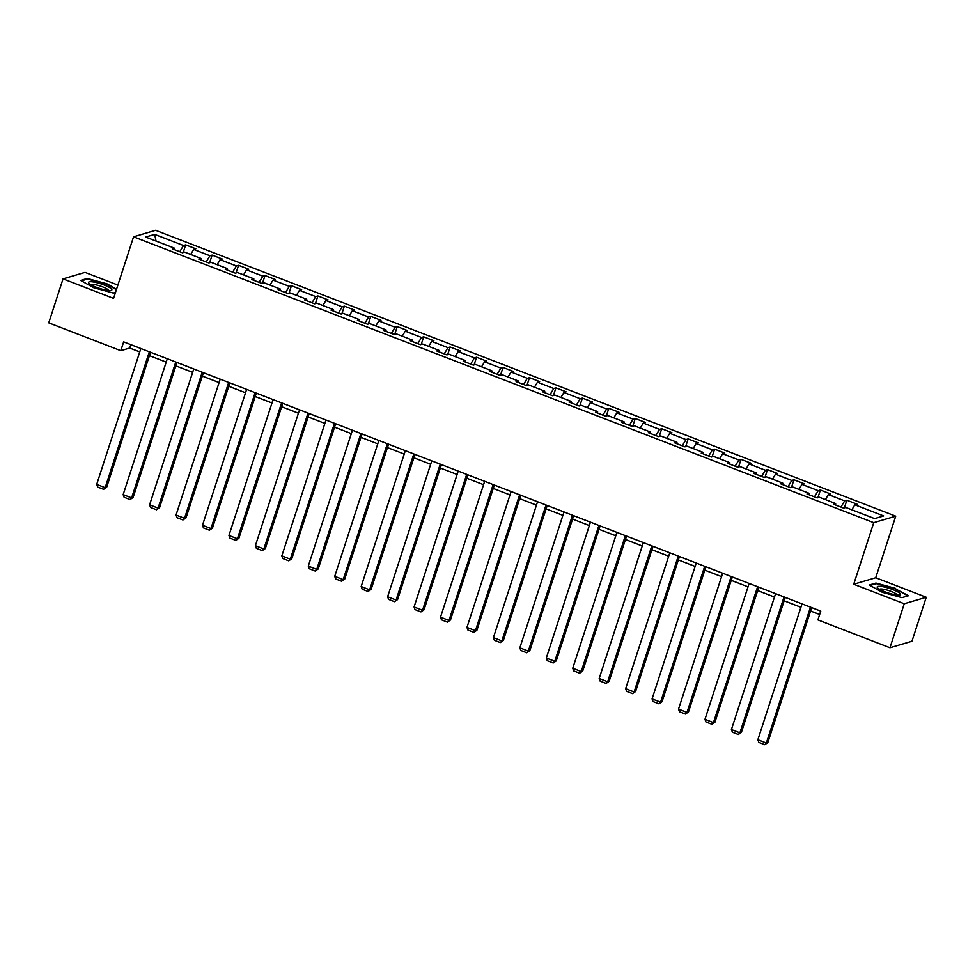 <?xml version="1.0" encoding="UTF-8"?>
<svg xmlns="http://www.w3.org/2000/svg" width="975" height="975" viewBox="0 0 975 975"><rect width="100%" height="100%" fill="white"/><g stroke="black" fill="none" stroke-linecap="round" stroke-linejoin="round"><path stroke-width="1.46" d="M117.89 285.066L85.044 272.378L63.046 278.874L48.75 322.847L120.803 350.683L129.724 348.038L139.754 351.914M895.733 516.177L155.561 230.307L133.563 236.815L873.734 522.673L895.733 516.177L875.733 577.748L853.734 584.244L904.252 603.757L926.25 597.261L875.733 577.748M926.25 597.261L911.954 641.245L889.956 647.741L904.252 603.757M174.488 249.673L174.464 248.186L172.295 248.832L182.459 252.757L184.628 252.111L200.911 258.399L198.742 259.045L208.906 262.97L211.075 262.336L227.358 268.613L225.188 269.258L235.353 273.183L237.522 272.549L253.805 278.826L251.635 279.472L261.8 283.396L263.969 282.762L280.252 289.039L278.082 289.685L288.247 293.609L290.416 292.975L306.698 299.264L304.529 299.898L314.693 303.822L316.863 303.188L333.145 309.477L330.976 310.111L341.14 314.048L343.31 313.402L359.592 319.69L357.423 320.324L367.587 324.261L369.757 323.615L386.039 329.903L383.87 330.537L394.034 334.474L396.203 333.828L412.486 340.117L410.317 340.75L420.481 344.687L422.65 344.041L438.933 350.33L436.763 350.976L446.928 354.9L449.097 354.254L465.38 360.543L463.21 361.189L473.375 365.113L475.544 364.467L491.827 370.756L489.657 371.402L499.822 375.326L501.991 374.68L518.273 380.969L516.104 381.615L526.268 385.539L528.438 384.893L544.72 391.182L542.551 391.828L552.715 395.753L554.885 395.119L571.167 401.395L568.998 402.041L579.162 405.966L581.332 405.332L597.614 411.608L595.445 412.254L605.609 416.179L607.778 415.545L624.061 421.822L621.892 422.467L632.056 426.392L634.225 425.758L650.508 432.047L648.338 432.681L658.503 436.605L660.672 435.971L676.955 442.26L674.785 442.894L684.95 446.83L687.119 446.184L703.402 452.473L701.232 453.107L711.397 457.043L713.566 456.398L729.848 462.686L727.667 463.32L737.843 467.257L740.013 466.611L756.295 472.899L754.114 473.533L764.29 477.47L766.46 476.824L782.742 483.112L780.561 483.758L790.737 487.683L792.907 487.037L809.189 493.326L807.007 493.972L817.184 497.896L819.353 497.25L835.636 503.539L833.454 504.185L843.631 508.109L845.8 507.463L874.624 518.602L883.655 515.933L854.843 504.794L857.013 504.16L846.836 500.224L844.35 507.902M174.464 248.186L145.641 237.059L154.684 234.39L183.495 245.517L185.677 244.883L183.178 252.549M846.836 500.224L844.667 500.87L828.397 494.581L830.566 493.947L820.389 490.011L818.22 490.657L801.95 484.368L804.119 483.734L793.943 479.798L791.773 480.443L775.503 474.155L777.672 473.521L767.496 469.584L765.326 470.23L749.056 463.942L751.225 463.296L741.049 459.371L738.879 460.017L722.609 453.728L724.778 453.082L714.602 449.158L712.432 449.804L696.162 443.515L698.332 442.869L688.155 438.945L685.986 439.591L669.715 433.302L671.885 432.656L661.708 428.732L659.539 429.366L643.268 423.089L645.438 422.443L635.261 418.519L633.092 419.153L616.822 412.876L618.991 412.23L608.814 408.306L606.645 408.939L590.375 402.663L592.544 402.017L582.367 398.092L580.198 398.726L563.928 392.45L566.097 391.804L555.921 387.879L553.751 388.513L537.481 382.224L539.65 381.591L529.474 377.666L527.304 378.3L511.034 372.011L513.203 371.378L503.027 367.441L500.857 368.087L484.587 361.798L486.757 361.164L476.58 357.228L474.411 357.874L458.14 351.585L460.31 350.951L450.133 347.015L447.964 347.661L431.693 341.372L433.863 340.738L423.686 336.802L421.517 337.447L405.247 331.159L407.416 330.513L397.239 326.588L395.07 327.234L378.8 320.946L380.969 320.3L370.793 316.375L368.623 317.021L352.353 310.733L354.522 310.087L344.346 306.162L342.176 306.808L325.906 300.519L328.075 299.873L317.899 295.949L315.729 296.583L299.459 290.306L301.628 289.66L291.452 285.736L289.283 286.37L273.012 280.093L275.182 279.447L265.005 275.523L262.836 276.157L246.565 269.88L248.735 269.234L238.558 265.31L236.389 265.943L220.118 259.667L222.288 259.021L212.111 255.097L209.942 255.73L193.672 249.442L195.841 248.808L185.677 244.883M889.956 647.741L817.903 619.905L820.767 611.118L123.654 341.884L120.803 350.683M200.935 259.886L200.911 258.399M193.672 249.442L190.661 254.438M209.942 255.73L206.212 261.934M227.382 270.099L227.358 268.613M220.118 259.667L217.108 264.664M236.389 265.943L232.659 272.147M253.829 280.312L253.805 278.826M246.565 269.88L243.555 274.877M262.836 276.157L259.106 282.36M280.276 290.538L280.252 289.039M273.012 280.093L270.002 285.09M289.283 286.37L285.553 292.573M306.723 300.751L306.698 299.264M299.459 290.306L296.449 295.303M315.729 296.583L312 302.786M333.17 310.964L333.145 309.477M325.906 300.519L322.896 305.516M342.176 306.808L338.447 312.999M359.617 321.177L359.592 319.69M352.353 310.733L349.342 315.729M368.623 317.021L364.894 323.212M386.063 331.39L386.039 329.903M378.8 320.946L375.789 325.942M395.07 327.234L391.341 333.426M412.498 341.603L412.486 340.117M405.247 331.159L402.236 336.156M421.517 337.447L417.788 343.639M438.945 351.817L438.933 350.33M431.693 341.372L428.683 346.369M447.964 347.661L444.234 353.852M465.392 362.03L465.38 360.543M458.14 351.585L455.13 356.582M474.411 357.874L470.681 364.065M491.839 372.243L491.827 370.756M484.587 361.798L481.577 366.795M500.857 368.087L497.128 374.278M518.286 382.456L518.273 380.969M511.034 372.011L508.024 377.008M527.304 378.3L523.575 384.503M544.732 392.669L544.72 391.182M537.481 382.224L534.471 387.221M553.751 388.513L550.022 394.717M571.179 402.882L571.167 401.395M563.928 392.45L560.918 397.447M580.198 398.726L576.469 404.93M597.626 413.095L597.614 411.608M590.375 402.663L587.364 407.66M606.645 408.939L602.916 415.143M624.073 423.321L624.061 421.822M616.822 412.876L613.811 417.873M633.092 419.153L629.362 425.356M650.52 433.534L650.508 432.047M643.268 423.089L640.258 428.086M659.539 429.366L655.809 435.569M676.967 443.747L676.955 442.26M669.715 433.302L666.705 438.299M685.986 439.591L682.256 445.782M703.414 453.96L703.402 452.473M696.162 443.515L693.152 448.512M712.432 449.804L708.703 455.995M729.861 464.173L729.848 462.686M722.609 453.728L719.599 458.725M738.879 460.017L735.15 466.208M756.307 474.386L756.295 472.899M749.056 463.942L746.046 468.938M765.326 470.23L761.597 476.422M782.754 484.599L782.742 483.112M775.503 474.155L772.493 479.152M791.773 480.443L788.044 486.635M809.201 494.812L809.189 493.326M801.95 484.368L798.939 489.365M818.22 490.657L814.491 496.848M835.648 505.026L835.636 503.539M828.397 494.581L825.386 499.578M844.667 500.87L840.938 507.073M854.843 504.794L851.833 509.791M63.046 278.874L113.563 298.387L133.563 236.815M853.734 584.244L873.734 522.673M149.419 355.656L166.201 362.127M175.866 365.869L192.648 372.34M202.312 376.082L219.095 382.566M228.759 386.295L245.542 392.779M255.206 396.508L271.988 402.992M281.653 406.721L298.435 413.205M308.1 416.934L324.882 423.418M334.547 427.148L351.329 433.631M360.994 437.361L377.776 443.844M387.441 447.574L404.223 454.058M413.888 457.799L430.67 464.271M440.334 468.012L457.117 474.484M466.781 478.225L483.563 484.697M493.228 488.438L509.998 494.91M519.675 498.652L536.445 505.123M546.122 508.865L562.892 515.348M572.569 519.078L589.339 525.562M599.016 529.291L615.786 535.775M625.463 539.504L642.233 545.988M651.909 549.717L668.679 556.201M678.356 559.93L695.126 566.414M704.803 570.143L721.573 576.627M731.25 580.357L748.02 586.84M757.697 590.582L774.467 597.053M784.144 600.795L800.914 607.267M810.591 611.008L819.658 614.506M154.684 234.39L156.049 241.081M183.495 245.517L179.766 251.721M130.821 344.65L129.724 348.038M820.389 490.011L817.903 497.689M793.943 479.798L791.456 487.476M767.496 469.584L765.009 477.25M741.049 459.371L738.562 467.037M714.602 449.158L712.116 456.824M688.155 438.945L685.669 446.611M661.708 428.732L659.222 436.398M635.261 418.519L632.775 426.185M608.814 408.306L606.328 415.972M582.367 398.092L579.881 405.758M555.921 387.879L553.434 395.545M529.474 377.666L526.987 385.332M503.027 367.441L500.541 375.119M476.58 357.228L474.094 364.906M450.133 347.015L447.647 354.693M423.686 336.802L421.2 344.467M397.239 326.588L394.753 334.254M370.793 316.375L368.306 324.041M344.346 306.162L341.859 313.828M317.899 295.949L315.413 303.615M291.452 285.736L288.966 293.402M265.005 275.523L262.519 283.189M238.558 265.31L236.072 272.976M212.111 255.097L209.625 262.762M895.598 588.4L875.928 583.062L869.298 585.024L882.351 592.312L902.021 597.651L908.639 595.701L895.44 588.9M116.549 289.185L106.945 283.81L87.275 278.472L80.645 280.434L93.697 287.723L113.368 293.073L115.489 292.439M875.684 583.793L875.928 583.062M87.031 279.216L87.275 278.472M810.493 607.145L766.35 743.023L767.837 742.584L811.688 607.608M802.023 603.878L757.868 739.745L766.35 743.023L764.778 744.693L758.842 742.402L757.868 739.745M767.837 742.584L764.778 744.693M881.242 586.45A12.248 2.364 18 0 0 877.658 587.925A12.248 2.364 18 0 0 896.464 594.969A12.248 2.364 18 0 0 899.559 595.043A12.248 2.364 18 0 0 895.793 590.874A12.248 2.364 18 0 0 881.242 586.45M897.183 595.043A9.275 1.792 18 0 0 891.979 591.74A9.275 1.792 18 0 0 882.57 589.095A9.275 1.792 18 0 0 879.584 589.327M870.078 585.451L876.22 583.647L895.282 588.815L907.92 595.883L901.973 597.638M96.342 287.259A12.248 2.364 18 0 0 110.906 290.452A12.248 2.364 18 0 0 104.069 284.98A12.248 2.364 18 0 0 92.162 281.812A12.248 2.364 18 0 0 88.993 283.335A12.248 2.364 18 0 0 96.342 287.259M108.518 290.465A9.275 1.792 18 0 0 102.607 286.857A9.275 1.792 18 0 0 90.919 284.737M81.425 280.861L87.567 279.057L106.628 284.225L116.391 289.685M115.501 292.402L113.319 293.048M784.046 596.932L739.903 732.81L741.39 732.371L785.241 597.395M775.576 593.665L731.421 729.532L739.903 732.81L738.331 734.467L732.396 732.176L731.421 729.532M741.39 732.371L738.331 734.467M757.599 586.718L713.456 722.597L714.943 722.158L758.794 587.182M749.129 583.452L704.974 719.318L713.456 722.597L711.884 724.254L705.949 721.963L704.974 719.318M714.943 722.158L711.884 724.254M731.152 576.505L687.009 712.384L688.496 711.945L732.347 576.968M722.682 573.227L678.527 709.105L687.009 712.384L685.437 714.041L679.502 711.75L678.527 709.105M688.496 711.945L685.437 714.041M704.706 566.292L660.562 702.171L662.049 701.732L705.9 566.755M696.235 563.014L652.08 698.892L660.562 702.171L658.99 703.828L653.055 701.537L652.08 698.892M662.049 701.732L658.99 703.828M678.259 556.079L634.116 691.957L635.602 691.519L679.453 556.542M669.788 552.801L625.645 688.679L634.116 691.957L632.543 693.615L626.608 691.324L625.645 688.679M635.602 691.519L632.543 693.615M651.812 545.866L607.669 681.744L609.156 681.293L653.006 546.329M643.342 542.587L599.198 678.466L607.669 681.744L606.097 683.402L600.161 681.111L599.198 678.466M609.156 681.293L606.097 683.402M625.365 535.653L581.222 671.519L582.709 671.08L626.559 536.116M616.895 532.374L572.752 668.253L581.222 671.519L579.65 673.189L573.714 670.898L572.752 668.253M582.709 671.08L579.65 673.189M598.918 525.44L554.775 661.306L556.262 660.867L600.112 525.903M590.448 522.161L546.305 658.04L554.775 661.306L553.203 662.976L547.268 660.684L546.305 658.04M556.262 660.867L553.203 662.976M572.471 515.227L528.328 651.093L529.815 650.654L573.666 515.678M564.001 511.948L519.858 647.827L528.328 651.093L526.756 652.763L520.833 650.471L519.858 647.827M529.815 650.654L526.756 652.763M546.024 505.013L501.881 640.88L503.368 640.441L547.219 505.464M537.554 501.735L493.411 637.613L501.881 640.88L500.309 642.549L494.386 640.258L493.411 637.613M503.368 640.441L500.309 642.549M519.59 494.788L475.434 630.667L476.921 630.228L520.772 495.251M511.107 491.522L466.964 627.4L475.434 630.667L473.862 632.336L467.939 630.045L466.964 627.4M476.921 630.228L473.862 632.336M493.143 484.575L448.987 620.453L450.474 620.015L494.325 485.038M484.66 481.309L440.517 617.175L448.987 620.453L447.415 622.123L441.492 619.832L440.517 617.175M450.474 620.015L447.415 622.123M466.696 474.362L422.541 610.24L424.028 609.802L467.89 474.825M458.213 471.096L414.07 606.962L422.541 610.24L420.968 611.91L415.045 609.619L414.07 606.962M424.028 609.802L420.968 611.91M440.249 464.149L396.094 600.027L397.581 599.588L441.443 464.612M431.767 460.883L387.623 596.749L396.094 600.027L394.522 601.685L388.598 599.393L387.623 596.749M397.581 599.588L394.522 601.685M413.802 453.936L369.647 589.814L371.134 589.375L414.997 454.399M405.32 450.669L361.177 586.536L369.647 589.814L368.075 591.472L362.152 589.18L361.177 586.536M371.134 589.375L368.075 591.472M387.355 443.722L343.2 579.601L344.687 579.162L388.55 444.186M378.873 440.444L334.73 576.322L343.2 579.601L341.628 581.258L335.705 578.967L334.73 576.322M344.687 579.162L341.628 581.258M360.908 433.509L316.753 569.388L318.24 568.949L362.103 433.972M352.426 430.231L308.283 566.109L316.753 569.388L315.181 571.045L309.258 568.754L308.283 566.109M318.24 568.949L315.181 571.045M334.462 423.296L290.306 559.175L291.793 558.736L335.656 423.759M325.979 420.018L281.836 555.896L290.306 559.175L288.734 560.832L282.811 558.541L281.836 555.896M291.793 558.736L288.734 560.832M308.015 413.083L263.859 548.962L265.346 548.511L309.209 413.546M299.532 409.805L255.389 545.683L263.859 548.962L262.287 550.619L256.364 548.328L255.389 545.683M265.346 548.511L262.287 550.619M281.568 402.87L237.413 538.736L238.899 538.298L282.762 403.333M273.085 399.592L228.942 535.47L237.413 538.736L235.84 540.406L229.917 538.115L228.942 535.47M238.899 538.298L235.84 540.406M255.121 392.657L210.966 528.523L212.452 528.084L256.315 393.12M246.638 389.378L202.495 525.257L210.966 528.523L209.406 530.193L203.47 527.902L202.495 525.257M212.452 528.084L209.406 530.193M228.674 382.444L184.519 518.31L186.006 517.871L229.868 382.895M220.192 379.165L176.048 515.044L184.519 518.31L182.959 519.98L177.023 517.688L176.048 515.044M186.006 517.871L182.959 519.98M202.227 372.231L158.072 508.097L159.559 507.658L203.422 372.682M193.745 368.952L149.602 504.831L158.072 508.097L156.512 509.767L150.577 507.475L149.602 504.831M159.559 507.658L156.512 509.767M175.78 362.005L131.625 497.884L133.112 497.445L176.975 362.468M167.298 358.739L123.155 494.617L131.625 497.884L130.065 499.553L124.13 497.262L123.155 494.617M133.112 497.445L130.065 499.553M149.333 351.792L105.178 487.671L106.665 487.232L150.528 352.255M140.851 348.526L96.708 484.392L105.178 487.671L103.618 489.34L97.683 487.049L96.708 484.392M106.665 487.232L103.618 489.34"/></g></svg>
